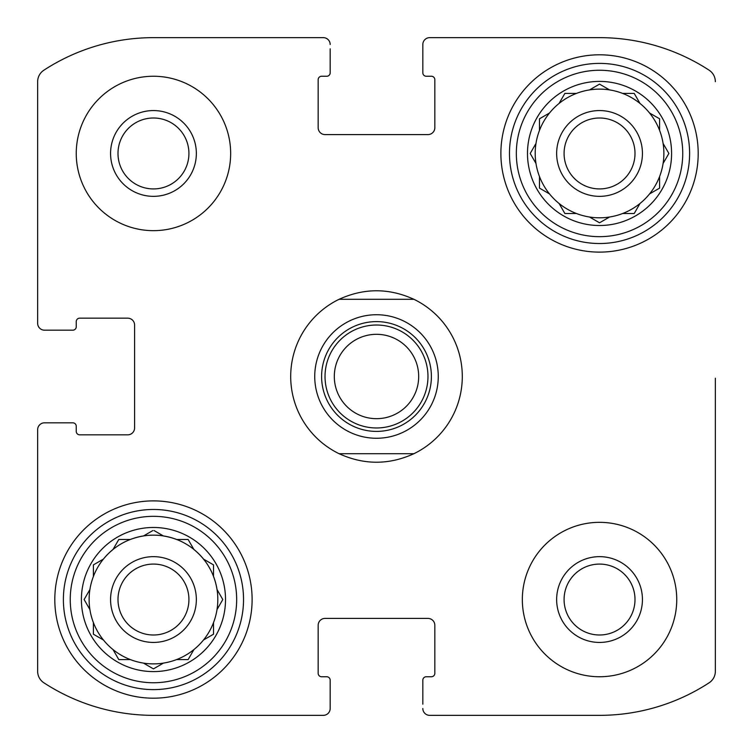 <?xml version="1.0" encoding="UTF-8"?>
<svg xmlns="http://www.w3.org/2000/svg" width="753" height="753" viewBox="0 0 753 753"><rect width="100%" height="100%" fill="white"/><g stroke="black" fill="none" stroke-linecap="round" stroke-linejoin="round"><path stroke-width="1.13" d="M117.995 153.461A35.466 35.466 0 0 1 171.195 122.748A35.466 35.466 0 0 1 171.195 184.174A35.466 35.466 0 0 1 117.995 153.461M564.082 599.539A35.466 35.466 0 0 1 617.272 568.826A35.466 35.466 0 0 1 617.272 630.252A35.466 35.466 0 0 1 564.082 599.539M37.65 671.3L37.65 429.69L37.65 671.3A13.723 13.723 0 0 0 43.881 682.802A200.74 200.74 0 0 0 153.461 715.35L323.31 715.35L153.461 715.35M599.539 715.35L429.69 715.35L599.539 715.35A200.74 200.74 0 0 0 709.119 682.802A13.723 13.723 0 0 0 715.35 671.3L715.35 378.213M715.35 463.999L715.35 671.3M429.69 37.65L599.539 37.65L429.69 37.65A6.862 6.862 0 0 0 422.828 44.512L422.828 72.825A3.436 3.436 0 0 0 426.254 76.251L431.403 76.251A3.436 3.436 0 0 1 434.829 79.686L434.829 127.728A6.862 6.862 0 0 1 427.968 134.589L325.032 134.589A6.862 6.862 0 0 1 318.171 127.728L318.171 79.686A3.436 3.436 0 0 1 321.597 76.251L326.746 76.251A3.436 3.436 0 0 0 330.172 72.825L330.172 48.804M153.461 37.65L323.31 37.65L153.461 37.65A200.74 200.74 0 0 0 43.881 70.198A13.723 13.723 0 0 0 37.65 81.701L37.65 323.31L37.65 81.701M37.65 323.31A6.862 6.862 0 0 0 44.512 330.172L72.825 330.172A3.436 3.436 0 0 0 76.251 326.746L76.251 321.597A3.436 3.436 0 0 1 79.686 318.171L127.728 318.171A6.862 6.862 0 0 1 134.589 325.032L134.589 427.968A6.862 6.862 0 0 1 127.728 434.829L79.686 434.829A3.436 3.436 0 0 1 76.251 431.403L76.251 426.254A3.436 3.436 0 0 0 72.825 422.828L44.512 422.828A6.862 6.862 0 0 0 37.65 429.69M323.31 715.35A6.862 6.862 0 0 0 330.172 708.488L330.172 680.175A3.436 3.436 0 0 0 326.746 676.749L321.597 676.749A3.436 3.436 0 0 1 318.171 673.314L318.171 625.272A6.862 6.862 0 0 1 325.032 618.411L427.968 618.411A6.862 6.862 0 0 1 434.829 625.272L434.829 673.314A3.436 3.436 0 0 1 431.403 676.749L426.254 676.749A3.436 3.436 0 0 0 422.828 680.175L422.828 704.196M330.172 704.196L330.172 708.488M422.828 708.488A6.862 6.862 0 0 0 429.69 715.35M715.35 81.701A13.723 13.723 0 0 0 709.119 70.198A200.74 200.74 0 0 0 599.539 37.65M422.828 48.804L422.828 44.512M330.172 44.512A6.862 6.862 0 0 0 323.31 37.65M48.804 330.172L44.512 330.172M44.512 422.828L48.804 422.828M230.663 153.461A77.211 77.211 0 0 0 153.461 76.251A77.211 77.211 0 0 0 76.251 153.461A77.211 77.211 0 0 0 153.461 230.663A77.211 77.211 0 0 0 230.663 153.461M676.749 599.539A77.211 77.211 0 0 0 599.539 522.337A77.211 77.211 0 0 0 522.337 599.539A77.211 77.211 0 0 0 599.539 676.749A77.211 77.211 0 0 0 676.749 599.539M54.809 599.539A98.652 98.652 0 0 1 202.783 514.101A98.652 98.652 0 0 1 202.783 684.976A98.652 98.652 0 0 1 54.809 599.539M500.886 153.461A98.652 98.652 0 0 1 648.87 68.024A98.652 98.652 0 0 1 648.87 238.899A98.652 98.652 0 0 1 500.886 153.461M527.486 153.461A72.062 72.062 0 0 1 635.57 91.057A72.062 72.062 0 0 1 635.57 215.866A72.062 72.062 0 0 1 527.486 153.461M516.332 153.461A83.216 83.216 0 0 1 641.142 81.399A83.216 83.216 0 0 1 641.142 225.524A83.216 83.216 0 0 1 516.332 153.461M530.554 152.85L535.985 143.437A64.334 64.334 0 0 1 539.487 130.363L539.487 118.786L549.511 113.006A64.334 64.334 0 0 1 559.084 103.434L564.872 93.41L576.44 93.41A64.334 64.334 0 0 1 589.524 89.908L599.539 84.12L609.563 89.908A64.334 64.334 0 0 1 622.637 93.41L634.214 93.41L639.994 103.434A64.334 64.334 0 0 1 649.566 113.006L659.59 118.786L659.59 130.363A64.334 64.334 0 0 1 663.092 143.437L668.88 153.461L663.092 163.476A64.334 64.334 0 0 1 659.59 176.56L659.59 188.128L649.566 193.916A64.334 64.334 0 0 1 639.994 203.489L634.214 213.513L622.637 213.513A64.334 64.334 0 0 1 609.563 217.015L600.15 222.446M530.206 153.461L535.985 163.476A64.334 64.334 0 0 0 539.487 176.56L539.487 188.128L549.511 193.916A64.334 64.334 0 0 0 559.084 203.489L564.872 213.513L576.44 213.513A64.334 64.334 0 0 0 589.524 217.015L599.539 222.794L589.524 217.015A64.334 64.334 0 0 0 609.563 217.015M535.985 143.437A64.334 64.334 0 0 0 535.985 163.476M549.511 113.006A64.334 64.334 0 0 0 539.487 130.363M576.44 93.41A64.334 64.334 0 0 0 559.084 103.434M609.563 89.908A64.334 64.334 0 0 0 589.524 89.908M639.645 102.822L639.994 103.434A64.334 64.334 0 0 0 622.637 93.41M659.59 130.363A64.334 64.334 0 0 0 649.566 113.006L650.178 113.355M663.092 163.476A64.334 64.334 0 0 0 663.092 143.437M650.178 193.559L649.566 193.916A64.334 64.334 0 0 0 659.59 176.56M622.637 213.513A64.334 64.334 0 0 0 639.994 203.489M559.084 203.489A64.334 64.334 0 0 0 576.44 213.513M539.487 176.56A64.334 64.334 0 0 0 549.511 193.916M556.646 153.461A42.893 42.893 0 0 1 620.99 116.31A42.893 42.893 0 0 1 620.99 190.603A42.893 42.893 0 0 1 556.646 153.461M564.082 153.461A35.466 35.466 0 0 1 617.272 122.748A35.466 35.466 0 0 1 617.272 184.174A35.466 35.466 0 0 1 564.082 153.461M509.47 153.461A90.078 90.078 0 0 1 644.577 75.451A90.078 90.078 0 0 1 644.577 231.463A90.078 90.078 0 0 1 509.47 153.461M81.399 599.539A72.062 72.062 0 0 1 189.492 537.134A72.062 72.062 0 0 1 189.492 661.943A72.062 72.062 0 0 1 81.399 599.539M70.245 599.539A83.216 83.216 0 0 1 195.065 527.476A83.216 83.216 0 0 1 195.065 671.601A83.216 83.216 0 0 1 70.245 599.539M222.446 600.15L217.015 609.563A64.334 64.334 0 0 1 213.513 622.637L213.513 634.214L203.489 639.994A64.334 64.334 0 0 1 193.916 649.566L188.128 659.59L176.56 659.59A64.334 64.334 0 0 1 163.476 663.092L153.461 668.88L143.437 663.092A64.334 64.334 0 0 1 130.363 659.59L118.786 659.59L113.006 649.566A64.334 64.334 0 0 1 103.434 639.994L93.41 634.214L93.41 622.637A64.334 64.334 0 0 1 89.908 609.563L84.12 599.539L89.908 589.524A64.334 64.334 0 0 1 93.41 576.44L93.41 564.872L103.434 559.084A64.334 64.334 0 0 1 113.006 549.511L118.786 539.487L130.363 539.487A64.334 64.334 0 0 1 143.437 535.985L152.85 530.554M222.794 599.539L217.015 589.524A64.334 64.334 0 0 0 213.513 576.44L213.513 564.872L203.489 559.084A64.334 64.334 0 0 0 193.916 549.511L188.128 539.487L176.56 539.487A64.334 64.334 0 0 0 163.476 535.985L154.073 530.554M93.41 576.44A64.334 64.334 0 0 1 217.015 609.563A64.334 64.334 0 0 1 143.437 663.092M89.908 589.524A64.334 64.334 0 0 0 89.908 609.563M113.006 649.566A64.334 64.334 0 0 0 130.363 659.59M93.41 622.637A64.334 64.334 0 0 0 103.434 639.994M110.569 599.539A42.893 42.893 0 0 1 174.903 562.397A42.893 42.893 0 0 1 174.903 636.69A42.893 42.893 0 0 1 110.569 599.539M117.995 599.539A35.466 35.466 0 0 1 171.195 568.826A35.466 35.466 0 0 1 171.195 630.252A35.466 35.466 0 0 1 117.995 599.539M63.384 599.539A90.078 90.078 0 0 1 198.5 521.537A90.078 90.078 0 0 1 198.5 677.549A90.078 90.078 0 0 1 63.384 599.539M556.646 599.539A42.893 42.893 0 0 1 620.99 562.397A42.893 42.893 0 0 1 620.99 636.69A42.893 42.893 0 0 1 556.646 599.539M110.569 153.461A42.893 42.893 0 0 1 174.903 116.31A42.893 42.893 0 0 1 174.903 190.603A42.893 42.893 0 0 1 110.569 153.461M188.128 659.59L193.916 649.566M93.41 634.214L94.021 634.563M118.786 539.487L118.437 540.099M564.872 93.41L564.515 94.021M339.104 453.711A85.786 85.786 0 0 1 339.104 299.289L413.896 299.289A85.786 85.786 0 0 1 413.896 453.711L339.104 453.711C364.038 465.062 388.962 465.062 413.896 453.711M413.896 299.289C388.962 287.938 364.038 287.938 339.104 299.289M376.5 438.265A61.765 61.765 0 0 1 323.009 345.618A61.765 61.765 0 0 1 429.991 345.618A61.765 61.765 0 0 1 376.5 438.265M376.5 431.403A54.903 54.903 0 0 1 328.957 349.053A54.903 54.903 0 0 1 424.043 349.053A54.903 54.903 0 0 1 376.5 431.403M376.5 427.968A51.468 51.468 0 0 1 331.922 350.766A51.468 51.468 0 0 1 421.078 350.766A51.468 51.468 0 0 1 376.5 427.968M376.5 418.677A42.177 42.177 0 0 1 339.97 355.407A42.177 42.177 0 0 1 413.03 355.407A42.177 42.177 0 0 1 376.5 418.677"/></g></svg>
